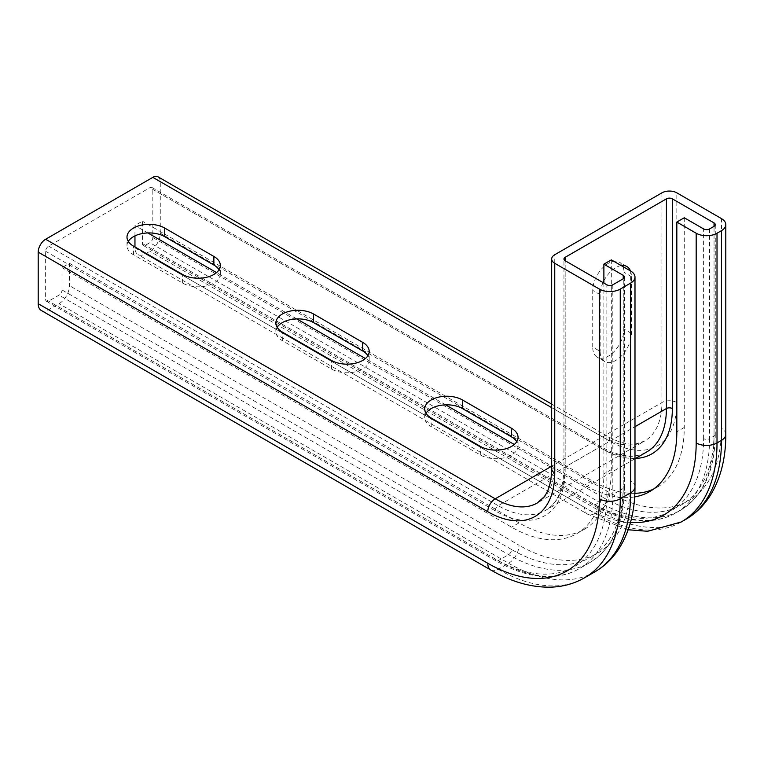 <?xml version="1.0" encoding="UTF-8"?>
<svg xmlns="http://www.w3.org/2000/svg" width="764" height="764" viewBox="0 0 764 764"><rect width="100%" height="100%" fill="white"/><g stroke="black" fill="none" stroke-linecap="round" stroke-linejoin="round"><path stroke-width="0.57" stroke-dasharray="3.82 2.86" d="M426.016 413.286A22.108 12.759 0 0 0 424.727 417.583A22.108 12.759 0 0 0 431.202 426.608L480.327 454.972A22.108 12.759 0 0 0 504.412 457.741A22.108 12.759 0 0 0 518.059 445.947A22.108 12.759 0 0 0 516.77 441.649M128.285 241.395A22.108 12.759 0 0 0 126.996 245.693A22.108 12.759 0 0 0 133.471 254.718L182.596 283.081A22.108 12.759 0 0 0 206.691 285.851A22.108 12.759 0 0 0 220.338 274.056A22.108 12.759 0 0 0 219.039 269.759M277.151 327.345A22.108 12.759 0 0 0 275.861 331.643A22.108 12.759 0 0 0 282.336 340.668L331.461 369.022A22.108 12.759 0 0 0 355.546 371.791A22.108 12.759 0 0 0 369.193 359.997A22.108 12.759 0 0 0 367.904 355.699M41.256 310.451A14.736 8.509 120 0 0 48.619 309.726L59.038 303.709A14.736 8.509 120 0 0 69.457 285.66L69.457 263.313L62.018 267.61L62.018 289.957A4.212 2.435 -60 0 1 59.038 295.114L48.619 301.131A4.212 2.435 -60 0 1 46.518 301.341A4.212 2.435 -60 0 1 45.639 299.412L45.639 251.28A4.212 2.435 -60 0 1 48.619 246.123L149.849 187.677A4.212 2.435 -60 0 1 151.95 187.476A4.212 2.435 -60 0 1 152.829 189.396L152.829 237.528A4.212 2.435 -60 0 1 149.849 242.685L145.38 245.263A4.212 2.435 -60 0 1 143.279 245.473A4.212 2.435 -60 0 1 142.4 243.544L142.4 221.197L134.961 225.495L134.961 235.885M630.443 270.905A22.108 12.759 -60 0 1 631.417 276.635L631.417 333.352A22.108 12.759 -60 0 1 621.772 355.604A22.108 12.759 -60 0 1 604.735 361.525A22.108 12.759 -60 0 1 600.16 351.402L592.721 347.104L592.721 290.377A22.108 12.759 -60 0 1 602.366 268.135A22.108 12.759 -60 0 1 619.403 262.214A22.108 12.759 -60 0 1 622.479 265.48M603.035 282.584A22.108 12.759 -60 0 0 600.16 294.675L600.16 351.402M603.885 280.837A22.108 12.759 -60 0 1 621.237 265.595M158.091 176.847A10.524 6.074 -60 0 1 160.268 181.66L160.268 233.23A14.736 8.509 120 0 1 149.849 251.28L145.38 253.858A14.736 8.509 120 0 1 138.017 254.593A14.736 8.509 120 0 1 134.961 247.842L134.961 246.982M622.994 266.607A22.108 12.759 -60 0 1 623.978 272.337L623.978 329.055A22.108 12.759 -60 0 1 614.332 351.306A22.108 12.759 -60 0 1 597.295 357.227A22.108 12.759 -60 0 1 592.721 347.104M611.324 259.875L611.324 469.583A130.529 75.359 60 0 1 584.288 529.337A130.529 75.359 60 0 1 519.033 522.872L69.457 263.313M611.324 469.583L603.885 473.881A130.529 75.359 60 0 1 576.849 533.635A130.529 75.359 60 0 1 511.584 527.17L62.018 267.61M603.885 473.881L603.885 283.072M634.855 493.315A130.529 75.359 60 0 1 591.976 480.757L142.4 221.197M634.664 496.906A130.529 75.359 60 0 1 584.527 485.054L514.277 444.495M445.603 404.844L365.412 358.545M296.738 318.894L216.546 272.605M147.872 232.953L134.961 225.495M684.267 217.759L684.267 427.468A130.529 75.359 60 0 1 657.231 487.222A130.529 75.359 60 0 1 653.411 489.18M45.639 251.28L495.215 510.839A98.948 57.128 60 0 0 565.179 470.443A4.212 2.435 180 0 1 563.947 468.724A4.212 2.435 180 0 1 565.179 467.005A94.736 54.693 60 0 1 545.553 510.371A94.736 54.693 60 0 1 498.185 505.682L599.415 447.236L149.849 187.677M495.215 510.839A4.212 2.435 -60 0 1 498.185 505.682L48.619 246.123M151.95 187.476L601.516 447.026C619.776 457.053 634.865 458.686 646.783 451.925A94.736 54.693 60 0 1 599.415 447.236A4.212 2.435 -60 0 1 601.516 447.026A4.212 2.435 -60 0 1 602.395 448.955L152.829 189.396M565.179 470.443L565.179 260.734L565.179 467.005L634.989 426.694M431.202 426.608L431.202 418.013M480.327 454.972L480.327 446.377M133.471 254.718L133.471 246.123M182.596 283.081L182.596 274.486M282.336 340.668L282.336 332.073M331.461 369.022L331.461 360.427M160.268 181.66L609.834 441.22A94.736 54.693 -120 0 0 676.828 402.542L676.828 192.834M725.8 434.344A14.736 8.509 0 0 0 721.483 428.327L721.483 218.619M721.483 428.327A157.89 91.164 60 0 1 609.834 492.79L160.268 233.23M661.939 192.834L661.939 402.542A84.212 48.619 60 0 1 644.501 441.095A84.212 48.619 60 0 1 602.395 436.922L551.675 466.202M609.834 441.22A10.524 6.074 -60 0 0 607.657 436.397A10.524 6.074 -60 0 0 602.395 436.922L551.675 407.642M600.16 294.675L592.721 290.377M631.417 276.635L623.978 272.337M631.417 333.352L623.978 329.055M676.828 402.542A10.524 6.074 180 0 0 661.939 402.542L554.76 464.426L554.76 254.718M551.675 404.08L607.657 436.397C618.668 442.499 628.065 445.001 635.868 443.913L644.501 441.095L537.312 502.97A84.212 48.619 -120 0 0 554.76 464.426A10.524 6.074 180 0 0 551.675 468.724M624.465 277.055L624.465 486.773A4.212 2.435 180 0 1 623.233 488.492A162.102 93.59 60 0 1 589.665 562.696C612.547 548.447 624.15 523.139 624.465 486.773A4.212 2.435 180 0 0 623.233 485.054A157.89 91.164 60 0 1 511.584 549.517A4.212 2.435 -60 0 1 508.604 554.664L498.185 560.681A4.212 2.435 -60 0 1 496.084 560.891A4.212 2.435 -60 0 1 495.215 558.961L45.639 299.412M623.233 485.054L623.233 278.774L623.233 488.492L612.814 494.509A162.102 93.59 60 0 1 579.236 568.712A162.102 93.59 60 0 1 498.185 560.681L48.619 301.131M46.518 301.341L496.084 560.891C515.633 572.14 534.256 577.364 551.942 576.572C561.951 576.037 571.052 573.411 579.236 568.712L589.665 562.696A162.102 93.59 60 0 1 508.604 554.664L59.038 295.114M511.584 549.517L62.018 289.957M519.033 522.872L511.584 527.17M490.822 570.011A14.736 8.509 120 0 0 498.185 569.275L508.604 563.259A14.736 8.509 120 0 0 519.033 545.219L69.457 285.66M594.927 571.816A172.626 99.673 60 0 1 508.604 563.259L59.038 303.709M584.498 577.832A172.626 99.673 60 0 1 498.185 569.275L48.619 309.726M612.814 284.791L612.814 494.509A4.212 2.435 180 0 1 606.855 494.509A157.89 91.164 60 0 1 495.215 558.961M634.989 486.773A14.736 8.509 0 0 0 630.672 480.757A157.89 91.164 60 0 1 519.033 545.219M606.855 494.509L606.855 284.791M630.672 480.757L630.672 271.039M630.481 522.5A157.89 91.164 60 0 1 584.527 507.401A14.736 8.509 120 0 0 587.583 514.143A14.736 8.509 120 0 0 594.946 513.418L599.415 510.839A14.736 8.509 120 0 0 609.834 492.79M685.728 519.386A172.626 99.673 60 0 1 599.415 510.839L149.849 251.28M681.268 521.965A172.626 99.673 60 0 1 594.946 513.418L145.38 253.858M584.527 507.401L134.961 247.842M591.976 480.757L584.527 485.054M715.276 224.635L715.276 434.344A4.212 2.435 180 0 1 714.044 436.063A162.102 93.59 60 0 1 680.466 510.266C703.357 496.027 714.961 470.71 715.276 434.344A4.212 2.435 180 0 0 714.044 432.625A157.89 91.164 60 0 1 602.395 497.087A4.212 2.435 -60 0 1 599.415 502.244L594.946 504.823A4.212 2.435 -60 0 1 592.845 505.033A4.212 2.435 -60 0 1 591.976 503.104L142.4 243.544M714.044 432.625L714.044 226.354L714.044 436.063L709.575 438.641A162.102 93.59 60 0 1 675.997 512.845A162.102 93.59 60 0 1 594.946 504.823L145.38 245.263M143.279 245.473L592.845 505.033C612.394 516.273 631.016 521.506 648.703 520.704C658.711 520.169 667.812 517.553 675.997 512.845L680.466 510.266A162.102 93.59 60 0 1 599.415 502.244L149.849 242.685M602.395 497.087L152.829 237.528M635.486 458.457A98.948 57.128 60 0 1 602.395 448.955M684.267 427.468L676.828 431.765M709.575 228.933L709.575 438.641A4.212 2.435 180 0 1 703.615 438.641A157.89 91.164 60 0 1 591.976 503.104M703.615 438.641L703.615 228.933M634.989 458.734L545.553 510.371C557.367 503.428 563.498 489.543 563.947 468.724L563.947 259.015M424.727 417.583L424.727 408.988M518.059 445.947L518.059 437.352M126.996 245.693L126.996 237.098M220.338 274.056L220.338 265.461M275.861 331.643L275.861 323.048M369.193 359.997L369.193 351.402M626.843 266.512L619.403 262.214M604.735 361.525L597.295 357.227M576.849 533.635L584.288 529.337M628.209 529.758L587.583 514.143L138.017 254.593M649.792 491.519L657.231 487.222"/><path stroke-width="1.15" d="M516.77 441.649A22.108 12.759 0 0 0 511.584 436.922L462.459 408.559A22.108 12.759 0 0 0 426.016 413.286M219.039 269.759A22.108 12.759 0 0 0 213.863 265.032L164.737 236.668A22.108 12.759 0 0 0 128.285 241.395M367.904 355.699A22.108 12.759 0 0 0 362.719 350.982L313.593 322.618A22.108 12.759 0 0 0 277.151 327.345M565.179 257.296L666.409 198.85A4.212 2.435 180 0 1 672.358 198.85L714.044 222.916A4.212 2.435 180 0 1 715.276 224.635A4.212 2.435 180 0 1 714.044 226.354L709.575 228.933A4.212 2.435 180 0 1 703.615 228.933L684.267 217.759L676.828 222.057L696.176 233.23A14.736 8.509 0 0 0 717.014 233.23L721.483 230.652A14.736 8.509 0 0 0 725.8 224.635A14.736 8.509 0 0 0 721.483 218.619L676.828 192.834A10.524 6.074 0 0 0 661.939 192.834L554.76 254.718A10.524 6.074 0 0 0 551.675 259.015A10.524 6.074 0 0 0 554.76 263.313L599.415 289.088A14.736 8.509 0 0 0 620.253 289.088L630.672 283.072A14.736 8.509 0 0 0 634.989 277.055A14.736 8.509 0 0 0 630.672 271.039L611.324 259.875L603.885 264.172L623.233 275.336A4.212 2.435 180 0 1 624.465 277.055A4.212 2.435 180 0 1 623.233 278.774L612.814 284.791A4.212 2.435 180 0 1 606.855 284.791L565.179 260.734A4.212 2.435 180 0 1 563.947 259.015A4.212 2.435 180 0 1 565.179 257.296L565.179 260.734M603.035 282.584A22.108 12.759 -60 0 1 603.885 280.837M621.237 265.595A22.108 12.759 -60 0 1 626.843 266.512A22.108 12.759 -60 0 1 630.443 270.905M431.202 418.013L480.327 446.377A22.108 12.759 0 0 0 504.412 449.146A22.108 12.759 0 0 0 518.059 437.352A22.108 12.759 0 0 0 511.584 428.327L462.459 399.964A22.108 12.759 0 0 0 438.374 397.204A22.108 12.759 0 0 0 424.727 408.988A22.108 12.759 0 0 0 431.202 418.013M164.737 228.073A22.108 12.759 0 0 0 140.643 225.304A22.108 12.759 0 0 0 126.996 237.098A22.108 12.759 0 0 0 133.471 246.123L182.596 274.486A22.108 12.759 0 0 0 206.691 277.256A22.108 12.759 0 0 0 220.338 265.461A22.108 12.759 0 0 0 213.863 256.437L164.737 228.073L164.737 236.668M313.593 314.023A22.108 12.759 0 0 0 289.508 311.254A22.108 12.759 0 0 0 275.861 323.048A22.108 12.759 0 0 0 282.336 332.073L331.461 360.427A22.108 12.759 0 0 0 355.546 363.196A22.108 12.759 0 0 0 369.193 351.402A22.108 12.759 0 0 0 362.719 342.387L313.593 314.023L313.593 322.618M554.76 263.313L554.76 473.021A94.736 54.693 60 0 1 487.766 511.699L38.2 252.139L38.2 303.709A14.736 8.509 120 0 0 41.256 310.451L490.822 570.011C511.231 581.853 531.247 587.564 550.873 587.153C563.097 586.762 574.308 583.648 584.498 577.832L594.927 571.816A172.626 99.673 60 0 0 630.672 492.79A14.736 8.509 0 0 0 634.989 486.773C635.046 510.371 629.985 530.56 619.814 547.349C613.358 557.739 605.059 565.895 594.927 571.816M38.2 252.139A10.524 6.074 -60 0 1 45.639 239.247L495.215 498.806A84.212 48.619 -120 0 0 537.312 502.97L544.073 496.906C548.915 490.698 551.446 481.301 551.675 468.724L551.675 259.015M551.675 407.642L152.829 177.363L45.639 239.247M152.829 177.363A10.524 6.074 -60 0 1 158.091 176.847L551.675 404.08M134.961 235.885L134.961 246.982M622.479 265.48A22.108 12.759 -60 0 1 622.994 266.607M603.885 283.072L603.885 264.172M514.277 444.495L445.603 404.844M365.412 358.545L296.738 318.894M216.546 272.605L147.872 232.953M676.828 222.057L676.828 431.765A130.529 75.359 60 0 1 649.792 491.519A130.529 75.359 60 0 1 634.664 496.906M653.411 489.18A130.529 75.359 60 0 1 634.855 493.315M634.989 426.694L666.409 408.559A94.736 54.693 60 0 1 646.783 451.925L634.989 458.734M635.486 458.457A98.948 57.128 60 0 0 672.358 408.559A4.212 2.435 180 0 0 666.409 408.559L666.409 198.85M462.459 408.559L462.459 399.964M511.584 436.922L511.584 428.327M213.863 265.032L213.863 256.437M362.719 350.982L362.719 342.387M599.415 289.088L599.415 498.806A157.89 91.164 60 0 1 487.766 563.259L38.2 303.709M551.675 466.202L495.215 498.806A10.524 6.074 -60 0 0 487.766 511.699M487.766 563.259A14.736 8.509 120 0 0 490.822 570.011M599.415 498.806A14.736 8.509 0 0 0 620.253 498.806L630.672 492.79L630.672 283.072M620.253 289.088L620.253 498.806A172.626 99.673 60 0 1 584.498 577.832M623.233 278.774L623.233 275.336M630.481 522.5A157.89 91.164 60 0 0 696.176 442.939A14.736 8.509 0 0 0 717.014 442.939L721.483 440.36A14.736 8.509 0 0 0 725.8 434.344C725.848 457.942 720.796 478.13 710.625 494.919C704.169 505.31 695.87 513.465 685.728 519.386A172.626 99.673 60 0 0 721.483 440.36L721.483 230.652M717.014 233.23L717.014 442.939A172.626 99.673 60 0 1 681.268 521.965L685.728 519.386M714.044 226.354L714.044 222.916M672.358 408.559L672.358 198.85M696.176 442.939L696.176 233.23M554.76 473.021A10.524 6.074 180 0 1 551.675 468.724M634.989 486.773L634.989 277.055M628.209 529.758L647.633 531.286L681.268 521.965M725.8 434.344L725.8 224.635"/></g></svg>
